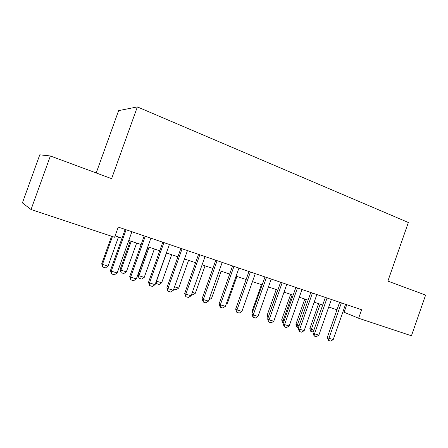 <?xml version="1.0" encoding="UTF-8"?>
<svg xmlns="http://www.w3.org/2000/svg" width="448" height="448" viewBox="0 0 448 448"><rect width="100%" height="100%" fill="white"/><g stroke="black" fill="none" stroke-linecap="round" stroke-linejoin="round"><path stroke-width="0.67" d="M96.214 172.962L118.619 110.634L137.362 106.91L408.352 222.505L387.878 281.109L425.6 295.092L411.438 335.782L358.63 318.254L361.603 309.747L118.244 227.091L114.61 237.25L31.046 209.513L50.378 155.966L111.608 178.668L137.362 106.91M50.378 155.966L39.771 154.834L22.4 202.91L31.046 209.513M342.961 311.763L358.63 318.254M115.097 235.889L122.013 238.196M128.778 240.447L141.126 244.558M147.823 246.786L159.746 250.757M166.376 252.963L177.901 256.799M184.464 258.989L195.597 262.696M202.098 264.858L212.856 268.442M219.296 270.586L229.695 274.047M236.074 276.175L246.131 279.524M252.448 281.624L262.175 284.866M268.43 286.95L277.838 290.08M284.038 292.146L293.143 295.176M299.286 297.22L308.09 300.154M314.177 302.182L322.706 305.021M328.737 307.026L336.986 309.775M346.746 304.702L344.131 312.155M345.576 304.304L333.217 339.584L330.691 341.09L328.552 340.435L328.944 338.268L327.292 337.428L339.612 302.277M333.217 339.584L328.944 338.268L341.354 302.87M328.552 340.435L327.292 337.428M313.23 332.007L310.761 331.33L309.831 328.602L313.88 330.154M318.595 303.649L309.831 328.602M320.18 304.181L311.338 329.364L311.007 331.458M331.38 299.482L318.864 335.154L316.322 336.689L314.138 336.017L314.496 333.81L312.883 332.982L325.366 297.438M318.864 335.154L314.496 333.81L327.062 298.015M314.138 336.017L312.883 332.982M316.859 294.549L304.181 330.63L301.622 332.181L299.387 331.498L299.712 329.252L298.15 328.434L310.789 292.488M304.181 330.63L299.712 329.252L312.435 293.048M299.387 331.498L298.15 328.434M302.002 289.503L289.156 325.998L286.586 327.572L284.295 326.872L284.581 324.587L283.069 323.781L295.87 287.42M289.156 325.998L284.581 324.587L297.472 287.963M284.295 326.872L283.069 323.781M286.793 284.334L273.778 321.255L271.191 322.851L268.85 322.134L269.097 319.81L267.635 319.021L280.605 282.234M273.778 321.255L269.097 319.81L282.156 282.761M268.85 322.134L267.635 319.021M298.452 327.572L296.828 327.023L295.904 324.268L299.152 325.573M304.774 299.051L295.904 324.268M306.32 299.566L297.371 325.018L297.069 327.146M283.377 322.913L282.593 322.616L281.674 319.838L284.088 320.891M290.651 294.347L281.674 319.838M292.152 294.846L283.091 320.578L282.828 322.739M276.214 289.537L267.126 315.308L268.666 316.092M277.67 290.024L268.419 316.798M267.999 317.99L267.126 315.308M261.453 284.626L252.252 310.682L252.93 311.046M252.633 311.875L252.252 310.682M271.219 279.048L258.037 316.4L255.433 318.024L253.036 317.285L253.238 314.922L251.832 314.143L264.975 276.926M258.037 316.4L253.238 314.922L266.476 277.435M253.036 317.285L251.832 314.143M255.27 273.633L241.914 311.427L239.288 313.074L236.835 312.323L236.998 309.915L235.654 309.148L248.97 271.488M241.914 311.427L236.998 309.915L250.415 271.981M236.835 312.323L235.654 309.148M226.576 302.999L227.422 303.262L236.914 276.45M227.422 303.262L226.212 304.03M238.935 268.083L225.394 306.337L222.757 308.006L220.242 307.233L220.36 304.786L219.072 304.035L232.574 265.922M225.394 306.337L220.36 304.786L233.957 266.392M220.242 307.233L219.072 304.035M209.664 297.741L211.557 298.329L221.166 271.208M211.557 298.329L208.908 299.874M222.197 262.399L208.466 301.118L205.817 302.814L203.235 302.019L203.308 299.527L202.087 298.788L215.774 260.215M208.466 301.118L203.308 299.527L217.095 260.663M203.235 302.019L202.087 298.788M192.332 292.348L195.317 293.278L205.055 265.843M195.317 293.278L192.808 294.896L191.565 294.51M205.038 256.57L191.117 295.764L188.451 297.489L185.808 296.677L185.83 294.134L184.677 293.418L198.554 254.369M191.117 295.764L185.83 294.134L199.808 254.794M185.808 296.677L184.677 293.418M174.563 286.821L178.69 288.103L188.558 260.35M178.69 288.103L176.17 289.744L173.779 289.01M187.449 250.594L173.331 290.282L170.643 292.029L167.933 291.2L167.905 288.607L166.824 287.907L180.902 248.371M173.331 290.282L167.905 288.607L182.084 248.774M167.933 291.2L166.824 287.907M156.346 281.109L161.666 282.806L171.668 254.727M161.666 282.806L159.13 284.474L156.374 283.567L155.971 282.162M166.522 253.014L156.481 281.193L156.537 283.674M169.406 244.468L155.081 284.654L152.382 286.434L149.598 285.578L149.514 282.94L148.518 282.257L162.792 242.222M155.081 284.654L149.514 282.94L163.901 242.598M149.598 285.578L148.518 282.257M148.092 246.876L138.012 275.117L138.914 275.727L144.228 277.385L154.364 248.965M144.228 277.385L141.674 279.076L139.02 278.253L138.012 275.117M149.094 247.212L138.914 275.727L139.02 278.253M150.892 238.179L136.36 278.88L133.644 280.689L130.794 279.815L130.648 277.122L129.73 276.461L144.217 235.911M136.36 278.88L130.648 277.122L145.247 236.258M130.794 279.815L129.73 276.461M130.306 240.957L120.086 269.539L120.91 270.133L126.358 271.824L136.64 243.062M126.358 271.824L123.794 273.543L121.072 272.703L120.086 269.539M131.236 241.265L120.91 270.133L121.072 272.703M131.897 231.728L117.146 272.955L114.414 274.792L111.485 273.896L111.283 271.146L110.449 270.508L125.149 229.432M117.146 272.955L111.283 271.146L126.095 229.757M111.485 273.896L110.449 270.508M111.591 236.247L101.713 263.816L102.458 264.393L108.041 266.129L118.468 237.014M108.041 266.129L105.465 267.876L102.676 267.014L101.713 263.816M112.442 236.527L102.458 264.393L102.676 267.014"/></g></svg>
